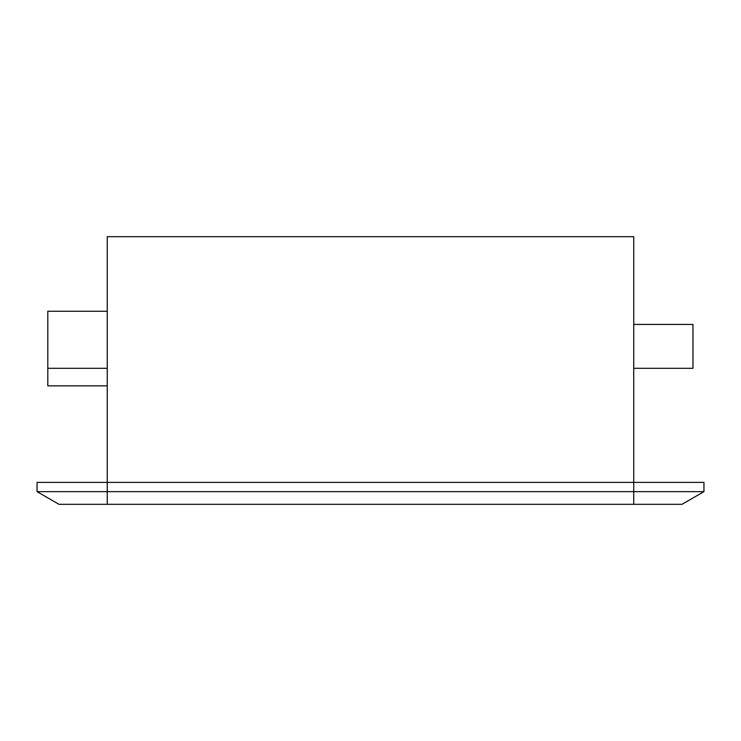 <?xml version="1.0" encoding="UTF-8"?>
<svg xmlns="http://www.w3.org/2000/svg" width="741" height="741" viewBox="0 0 741 741"><rect width="100%" height="100%" fill="white"/><g stroke="black" fill="none" stroke-linecap="round" stroke-linejoin="round"><path stroke-width="1.11" d="M107.25 368.305L47.804 368.305L47.804 385.857L107.25 385.857M107.25 311.266L47.804 311.266L47.804 368.305M633.75 368.305L692.983 368.305L692.983 324.428L633.75 324.428M703.95 491.653L633.75 491.653L633.75 482.382L703.95 482.382L703.95 491.653L682.016 504.315L633.75 504.315L633.75 236.685L107.25 236.685L107.25 491.653L633.75 491.653L633.75 504.315L107.25 504.315L107.25 491.653L107.25 504.315L58.984 504.315L37.05 491.653L37.05 482.382L107.25 482.382L107.25 491.653L37.05 491.653M633.75 482.382L107.25 482.382"/></g></svg>
